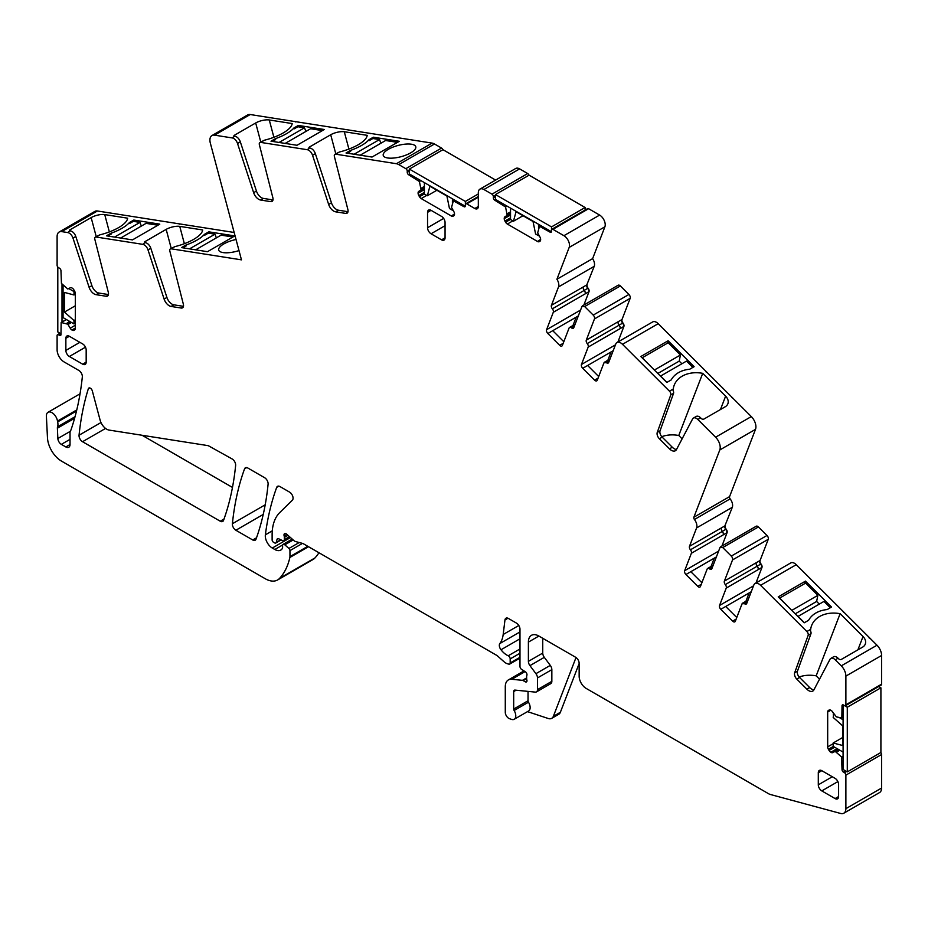 <?xml version="1.0" encoding="UTF-8"?>
<svg xmlns="http://www.w3.org/2000/svg" width="928" height="928" viewBox="0 0 928 928"><rect width="100%" height="100%" fill="white"/><g stroke="black" fill="none" stroke-linecap="round" stroke-linejoin="round"><path stroke-width="1.39" d="M722.309 531.361A2.97 1.717 60 0 1 723.248 534.83L726.752 532.811A2.97 1.717 60 0 0 725.812 529.331A2.97 1.717 -120 0 1 724.861 525.909L721.358 527.928A2.97 1.717 -120 0 0 722.309 531.361L725.812 529.331M693.866 517.244L719.792 449.976L755.496 429.362L729.582 496.619L693.866 517.244A1.984 1.148 -120 0 0 694.434 519.494A7.424 4.292 -120 0 1 696.58 527.939L689.492 546.325L721.358 527.928A2.97 1.717 -120 0 0 722.297 531.408L690.432 549.805A2.97 1.717 -120 0 1 691.372 553.285L684.667 570.685A2.97 1.717 -120 0 0 685.92 574.525L690.815 571.694L701.881 582.726M723.248 534.83A2.97 1.717 -120 0 0 722.297 531.408M721.926 546.047L727.076 532.66A2.97 1.717 -120 0 0 726.148 529.18L725.835 529.366M724.861 525.909L732.296 507.314A7.424 4.292 -120 0 0 730.15 498.87L694.434 519.494M689.492 546.325A2.97 1.717 -120 0 0 690.432 549.805M278.841 486.144L276.695 487.386A4.953 2.854 -120 0 1 277.518 486.342A4.953 2.854 -120 0 1 280.001 486.585L289.559 492.107A4.953 2.854 -120 0 1 292.691 496.132A4.953 2.854 -120 0 1 292.378 500.18L279.676 512.662A54.462 31.448 -120 0 0 272.124 534.76L272.124 539.852A1.984 1.148 -120 0 0 273.528 542.277L274.56 542.88A2.471 1.427 -120 0 0 275.802 542.996A2.471 1.427 -120 0 0 276.254 542.358L277.054 539.342L278.296 538.634M290.046 537.173L283.829 540.769A2.471 1.427 -120 0 1 282.75 540.722L278.597 538.739A2.471 1.427 -120 0 0 277.507 538.704A2.471 1.427 -120 0 0 277.054 539.342M283.829 540.769A2.471 1.427 -120 0 0 284.351 539.632L284.351 537.428A4.953 2.854 -120 0 0 284.13 535.897A2.97 1.717 -120 0 1 284.606 533.612A2.97 1.717 -120 0 1 286.636 534.157L293.805 540.502A4.953 2.854 -120 0 0 295.614 541.558L302.563 543.414A4.953 2.854 -120 0 1 303.468 543.796L496.155 655.04A9.906 5.719 -120 0 1 497.965 656.363L504.032 661.745A9.906 5.719 -120 0 0 507.651 663.833L508.88 664.158A2.471 1.427 -120 0 0 509.669 664.088A2.471 1.427 -120 0 0 510.18 662.963L510.18 658.915A2.471 1.427 -120 0 0 508.219 655.771A15.846 9.152 -120 0 1 500.992 649.774A4.953 2.854 -120 0 1 499.832 643.556A34.661 20.01 -120 0 0 503.185 634.497L504.96 619.985L507.976 618.234M526.64 678.542L523.137 680.572L525.236 681.778A2.471 1.427 -120 0 0 526.478 681.906A2.471 1.427 -120 0 0 526.872 679.98A4.953 2.854 -120 0 1 526.64 678.391L526.64 676.686A4.953 2.854 -120 0 1 526.872 675.375A2.471 1.427 -120 0 0 525.306 671.721L521.664 669.448A2.471 1.427 -120 0 1 519.982 666.455L519.982 629.184A4.953 2.854 -120 0 0 516.478 623.117L508.428 618.466A4.953 2.854 -120 0 0 505.957 618.222A4.953 2.854 -120 0 0 504.96 619.985M523.137 680.572A2.471 1.427 -120 0 0 522.464 680.34L511.769 679.273A14.86 8.572 -120 0 0 508.358 679.934A14.86 8.572 -120 0 0 505.284 686.743L505.284 712.31A4.953 2.854 -120 0 0 509.507 718.701L511.618 719.409A7.424 4.292 -120 0 0 514.24 719.27A7.424 4.292 -120 0 0 514.124 710.488A1.984 1.148 -120 0 1 513.683 709.062L513.683 691.592A2.97 1.717 -120 0 1 514.298 690.235A2.97 1.717 -120 0 1 514.982 690.096L535.328 692.114A4.953 2.854 -120 0 0 536.465 691.894A4.953 2.854 -120 0 0 537.486 689.62L537.486 677.939A4.953 2.854 -120 0 0 535.932 673.67L529.946 665.631A4.953 2.854 -120 0 1 528.392 661.362L528.392 642.118A14.86 8.572 -120 0 1 531.466 635.32A14.86 8.572 -120 0 1 538.89 636.051L575.65 657.279A4.953 2.854 -120 0 1 579.153 663.346L579.153 676.28A9.906 5.719 -120 0 0 586.16 688.414L768.523 793.695A9.906 5.719 -120 0 0 770.321 794.472L840.687 813.473A9.906 5.719 -120 0 0 843.83 813.195A9.906 5.719 -120 0 0 845.884 808.659L845.884 775.135A1.984 1.148 -120 0 0 844.492 772.711L843.436 772.108L845.536 770.89M843.088 769.068L842.032 769.683A1.984 1.148 -120 0 0 843.436 772.108M842.032 769.683L841.557 756.97L835.177 751.367L832.776 752.585A3.468 2.007 -120 0 1 831.036 752.411L830.792 752.272A3.468 2.007 -120 0 1 829.064 750.439L828.402 749.29A3.468 2.007 -120 0 1 827.683 746.878L827.683 712.031A3.468 2.007 -120 0 1 828.402 710.442L829.064 710.059L828.402 710.442M843.088 717.193L841.557 717.947L836.383 716.88L832.776 712.194A3.468 2.007 -120 0 0 831.036 710.372L830.792 710.222A3.468 2.007 -120 0 0 829.064 710.059L829.064 710.059M841.835 717.912L842.032 705.802L843.088 705.199M845.478 705.698A1.984 1.148 -120 0 0 845.884 704.793L845.884 676.094L881.6 655.481L881.6 684.168A1.984 1.148 -120 0 1 881.194 685.073L845.478 705.698A1.984 1.148 -120 0 1 844.492 705.593L843.436 704.99A1.984 1.148 -120 0 0 842.45 704.897A1.984 1.148 -120 0 0 842.032 705.802M845.884 676.094A9.906 5.719 -120 0 0 841.278 665.84L835.246 659.82A5.939 3.434 -120 0 0 830.838 658.404A5.939 3.434 -120 0 0 830.003 659.298L813.891 689.887A7.923 4.57 -120 0 1 812.777 691.082A7.923 4.57 -120 0 1 806.896 689.191L796.781 679.099L799.588 677.486L809.703 687.578A7.923 4.57 -120 0 0 813.926 689.829M799.588 677.486A4.953 2.854 -120 0 1 797.465 671.141L794.67 672.765A4.953 2.854 -120 0 0 796.781 679.099M794.67 672.765L808.149 635.332A2.97 1.717 -120 0 0 806.884 631.527L760.566 585.313A7.424 4.292 -120 0 0 755.056 583.538A7.424 4.292 -120 0 0 753.826 585.046L746.738 603.432A2.97 1.717 -120 0 1 746.251 604.035A2.97 1.717 -120 0 1 744.395 603.629L742.04 603.826L742.528 603.223L748.049 600.033M742.04 603.826L735.324 621.238A2.97 1.717 -120 0 1 734.837 621.841A2.97 1.717 -120 0 1 732.633 621.134L720.789 609.313L725.696 606.483L736.762 617.526M753.513 585.858L719.536 605.474A2.97 1.717 -120 0 0 720.789 609.313M719.536 605.474L726.241 588.074A2.97 1.717 -120 0 0 725.302 584.594A2.97 1.717 -120 0 1 724.374 581.114L732.528 559.932A2.97 1.717 -120 0 0 731.276 556.092L722.726 547.566L758.431 526.942A2.97 1.717 -120 0 0 756.227 526.234L720.522 546.859L720.035 547.462L722.726 547.566M712.437 567.147L709.514 568.841A2.97 1.717 -120 0 0 711.382 569.247A2.97 1.717 -120 0 0 711.869 568.644L720.035 547.462M709.514 568.841A2.97 1.717 -120 0 0 707.646 568.435A2.97 1.717 -120 0 0 707.159 569.038L700.454 586.438A2.97 1.717 -120 0 1 699.967 587.041A2.97 1.717 -120 0 1 697.763 586.334L685.92 574.525M719.792 449.976A9.906 5.719 -120 0 0 715.604 437.204L697.833 419.479A5.939 3.434 -120 0 0 693.425 418.052A5.939 3.434 -120 0 0 692.59 418.957L676.477 449.546A7.923 4.57 -120 0 1 675.364 450.741A7.923 4.57 -120 0 1 669.494 448.85L659.367 438.758L662.174 437.134L672.29 447.226A7.923 4.57 -120 0 0 676.512 449.488M662.174 437.134A4.953 2.854 -120 0 1 660.052 430.801L657.256 432.413A4.953 2.854 -120 0 0 659.367 438.758M657.256 432.413L670.735 394.98A2.97 1.717 -120 0 0 669.471 391.175L622.491 344.311A7.424 4.292 -120 0 0 616.981 342.536A7.424 4.292 -120 0 0 615.763 344.044L608.675 362.43A2.97 1.717 -120 0 1 608.188 363.034A2.97 1.717 -120 0 1 606.32 362.628L603.966 362.825L604.453 362.222L609.986 359.032M603.966 362.825L597.261 380.236A2.97 1.717 -120 0 1 596.774 380.84A2.97 1.717 -120 0 1 594.57 380.132L582.726 368.312L587.621 365.481L598.688 376.524M615.45 344.856L581.462 364.472A2.97 1.717 -120 0 0 582.726 368.312M581.462 364.472L588.178 347.072A2.97 1.717 -120 0 0 587.238 343.592A2.97 1.717 -120 0 1 586.299 340.112L594.465 318.93A2.97 1.717 -120 0 0 593.212 315.091L584.652 306.565L620.368 285.94A2.97 1.717 -120 0 0 618.164 285.232L582.448 305.857L581.96 306.46L584.652 306.565M574.374 326.146L571.439 327.839A2.97 1.717 -120 0 0 573.307 328.245A2.97 1.717 -120 0 0 573.794 327.642L581.96 306.46M571.439 327.839A2.97 1.717 -120 0 0 569.583 327.433A2.97 1.717 -120 0 0 569.084 328.036L562.38 345.436A2.97 1.717 -120 0 1 561.892 346.04A2.97 1.717 -120 0 1 559.688 345.332L547.845 333.523L552.752 330.693L563.818 341.724M585.174 293.84A2.97 1.717 -120 0 0 584.246 290.36A2.97 1.717 -120 0 1 583.283 286.926L586.786 284.908A2.97 1.717 -120 0 0 587.749 288.33A2.97 1.717 -120 0 1 588.677 291.81L585.174 293.828A2.97 1.717 -120 0 0 584.222 290.406A2.97 1.717 -120 0 1 583.283 286.926L551.429 305.324A2.97 1.717 -120 0 0 552.357 308.804A2.97 1.717 -120 0 1 553.297 312.284L546.592 329.684A2.97 1.717 -120 0 0 547.845 333.523M551.429 305.324L558.505 286.938A7.424 4.292 -120 0 0 556.916 279.258L569.177 247.416A7.923 4.57 -120 0 0 563.922 235.689L552.902 229.332A1.984 1.148 -120 0 0 551.905 229.228A1.984 1.148 -120 0 0 551.499 230.144L551.499 231.35A1.984 1.148 -120 0 1 551.081 232.255A1.984 1.148 -120 0 1 550.095 232.162L539.504 226.281L537.672 232.905L539.922 236.976A3.468 2.007 -120 0 1 540.641 239.401L537.521 241.477A3.468 2.007 -120 0 0 539.261 241.651L539.922 241.268A3.468 2.007 -120 0 0 540.641 239.679M510.528 215.018L504.229 218.66A3.468 2.007 -120 0 0 504.948 221.073L505.609 222.221A3.468 2.007 -120 0 0 507.349 224.054L537.521 241.477M504.229 218.66L504.229 218.37A3.468 2.007 -120 0 1 504.948 216.792L507.21 215.319L505.54 206.99L494.775 200.216L495.83 199.613M483.917 189.509L519.634 168.884A7.923 4.57 -120 0 0 515.678 168.502L479.962 189.115A7.923 4.57 -120 0 1 483.917 189.509L491.979 194.161A1.984 1.148 -120 0 1 493.371 196.585L493.371 197.792A1.984 1.148 -120 0 0 494.775 200.216M479.962 189.115A7.923 4.57 -120 0 0 478.314 192.746L478.314 206.492L474.823 208.51A4.953 2.854 -120 0 0 477.294 208.754A4.953 2.854 -120 0 0 478.314 206.492M478.314 196.516L465.775 203.766A1.984 1.148 -120 0 1 466.761 203.858L474.823 208.51M465.775 203.766A1.984 1.148 -120 0 0 465.369 204.67L465.369 205.877A1.984 1.148 -120 0 1 464.951 206.793A1.984 1.148 -120 0 1 463.965 206.689L453.363 200.808L451.53 207.431L453.792 211.514A3.468 2.007 -120 0 1 454.511 213.927L451.391 216.015A3.468 2.007 -120 0 0 453.131 216.178L453.792 215.795A3.468 2.007 -120 0 0 454.511 214.206M424.398 189.544L418.099 193.186A3.468 2.007 -120 0 0 418.818 195.599L419.479 196.759A3.468 2.007 -120 0 0 421.208 198.58L451.391 216.015M418.099 193.186L418.099 192.908A3.468 2.007 -120 0 1 418.818 191.319L421.068 189.846L419.41 181.528L408.645 174.754L409.689 174.139M335.785 153.781L330.704 134.757A9.906 3.422 165.1 0 1 337.688 132.182A9.906 3.422 165.1 0 1 344.288 131.741L367.186 135.337A29.708 10.254 165.1 0 1 367.152 135.662A29.708 10.254 165.1 0 1 367.07 136.045A29.708 10.254 165.1 0 1 339.439 151.995L335.658 154.176L396.384 163.711A9.906 5.719 -120 0 1 398.773 164.604L405.838 168.687A1.984 1.148 -120 0 1 407.241 171.112L407.241 172.33A1.984 1.148 -120 0 0 408.645 174.754M335.658 154.176A2.97 1.717 -120 0 0 334.892 154.292A2.97 1.717 -120 0 0 334.393 156.507L347.872 209.519A4.953 2.854 -120 0 1 347.037 213.208A4.953 2.854 -120 0 1 345.761 213.417L335.646 211.828L338.442 210.204L348 211.712M260.768 141.996L255.687 122.972A9.906 3.422 165.1 0 1 262.67 120.396A9.906 3.422 165.1 0 1 269.271 119.967L292.169 123.563A29.708 10.254 165.1 0 1 292.134 123.876A29.708 10.254 165.1 0 1 292.053 124.259A29.708 10.254 165.1 0 1 264.422 140.209L260.64 142.39L307.296 149.721A5.939 3.434 -120 0 1 312.539 155.254L328.651 204.438A7.923 4.57 -120 0 0 335.646 211.828M260.64 142.39A2.97 1.717 -120 0 0 259.875 142.518A2.97 1.717 -120 0 0 259.376 144.733L272.855 197.734A4.953 2.854 -120 0 1 272.02 201.434A4.953 2.854 -120 0 1 270.744 201.631L260.629 200.042L263.424 198.43L272.983 199.926M214.519 135.152L250.224 114.527A9.906 5.719 -120 0 0 247.672 114.933L211.955 135.558A9.906 5.719 -120 0 1 214.519 135.152L232.278 137.936A5.939 3.434 -120 0 1 237.522 143.48L253.634 192.664A7.923 4.57 -120 0 0 260.629 200.042M211.955 135.558A9.906 5.719 -120 0 0 210.331 143.098L241.466 259.852L171.123 248.797A2.97 1.717 -120 0 0 170.358 248.924A2.97 1.717 -120 0 0 169.859 251.14L183.338 304.14A4.953 2.854 -120 0 1 182.503 307.841A4.953 2.854 -120 0 1 181.227 308.038L171.1 306.449L173.907 304.836L183.454 306.333M96.234 236.628L91.153 217.604A9.906 3.422 165.1 0 1 98.124 215.018A9.906 3.422 165.1 0 1 104.736 214.588L127.635 218.184A29.708 10.254 165.1 0 1 127.6 218.509A29.708 10.254 165.1 0 1 127.519 218.88A29.708 10.254 165.1 0 1 99.888 234.842L96.106 237.023L142.761 244.342A5.939 3.434 -120 0 1 148.004 249.887L164.117 299.071A7.923 4.57 -120 0 0 171.1 306.449M96.106 237.023A2.97 1.717 -120 0 0 95.34 237.139A2.97 1.717 -120 0 0 94.842 239.354L108.321 292.366A4.953 2.854 -120 0 1 107.486 296.055A4.953 2.854 -120 0 1 106.21 296.264L96.094 294.675L98.89 293.051L108.448 294.547M61.712 231.617L97.428 210.992A9.906 5.719 -120 0 0 94.865 211.398L59.16 232.023A9.906 5.719 -120 0 1 61.712 231.617L67.744 232.568A5.939 3.434 -120 0 1 72.987 238.102L89.1 287.286A7.923 4.57 -120 0 0 96.094 294.675M59.16 232.023A9.906 5.719 -120 0 0 57.107 236.559L57.107 265.246A1.984 1.148 -120 0 0 58.51 267.67L59.554 268.285A1.984 1.148 -120 0 1 60.958 270.709L61.445 283.423L67.814 289.014L70.215 287.796A3.468 2.007 -120 0 1 71.955 287.97L72.198 288.109A3.468 2.007 -120 0 1 73.927 289.942L74.588 291.09A3.468 2.007 -120 0 1 75.307 293.503L75.307 328.361L72.198 330.159A3.468 2.007 -120 0 0 73.927 330.333L74.588 329.95A3.468 2.007 -120 0 0 75.307 328.361M72.198 330.159L71.955 330.02A3.468 2.007 -120 0 1 70.215 328.187L67.814 324.197L61.155 322.468L60.958 334.59L59.554 335.391A1.984 1.148 -120 0 0 60.54 335.495A1.984 1.148 -120 0 0 60.958 334.59M60.03 333.245L57.513 334.695A1.984 1.148 -120 0 1 58.51 334.788L59.554 335.391M57.513 334.695A1.984 1.148 -120 0 0 57.107 335.6L57.107 349.81A9.906 5.719 -120 0 0 64.102 361.943L78.845 370.446A4.953 2.854 -120 0 1 82.325 376.954A360.482 208.127 -120 0 1 71.004 429.838A9.906 5.719 -120 0 1 70.47 430.928A4.953 2.854 -120 0 0 70.029 432.645L70.029 444.524L65.83 446.948A5.939 3.434 -120 0 0 68.8 447.238A5.939 3.434 -120 0 0 70.029 444.524M75.04 416.718L57.571 426.799A4.953 2.854 -120 0 0 57.385 428.214L57.849 438.515A4.953 2.854 -120 0 0 61.341 444.361L65.83 446.948M57.571 426.799A9.906 5.719 -120 0 0 57.652 421.904A9.906 5.719 -120 0 1 57.49 421.068A7.923 4.57 -120 0 0 53.615 413.9A7.923 4.57 -120 0 0 48.036 412.287A7.923 4.57 -120 0 0 46.4 416.301L47.467 437.784A19.801 11.438 -120 0 0 61.445 461.077L265.234 578.724A24.754 14.291 -120 0 0 277.611 579.954A24.754 14.291 -120 0 0 279.595 578.364A94.076 54.323 -120 0 0 289.861 557.473A4.953 2.854 -120 0 0 289.954 556.626L289.954 550.617A1.984 1.148 -120 0 0 288.91 548.46L284.803 544.817A2.471 1.427 -120 0 0 283.11 544.365A2.471 1.427 -120 0 0 282.599 545.49L282.599 547.52A2.471 1.427 -120 0 1 282.437 548.274A11.878 6.856 -120 0 1 280.755 550.084A11.878 6.856 -120 0 1 274.816 549.492L272.298 548.042A9.906 5.719 -120 0 1 265.362 534.83A346.608 200.123 -120 0 1 276.695 487.386M69.368 336.272A4.953 2.854 -120 0 0 66.886 336.029A4.953 2.854 -120 0 0 65.865 338.291L65.865 350.424A4.953 2.854 -120 0 0 69.368 356.491L82.673 364.17A4.953 2.854 -120 0 0 85.144 364.414A4.953 2.854 -120 0 0 86.176 362.152L86.176 350.018A4.953 2.854 -120 0 0 82.673 343.952L69.368 336.272L65.865 338.291M232.151 458.966L208.278 445.672L109.075 430.082A9.906 5.719 -120 0 1 100.096 420.071L92.324 390.932A2.97 1.717 -120 0 0 88.868 388.043A2.97 1.717 -120 0 0 88.346 388.751A346.608 200.123 -120 0 0 79.054 435.22A4.953 2.854 -120 0 0 82.534 441.716L220.226 521.211A4.953 2.854 -120 0 0 222.697 521.455A4.953 2.854 -120 0 0 223.532 520.399A346.608 200.123 -120 0 0 235.631 465.462A4.953 2.854 -120 0 0 232.151 458.966M247.869 468.037A4.953 2.854 -120 0 0 245.386 467.782A4.953 2.854 -120 0 0 244.563 468.837A346.608 200.123 -120 0 0 232.394 523.74A4.953 2.854 -120 0 0 235.874 530.248L252.718 539.968A4.953 2.854 -120 0 0 255.188 540.212A4.953 2.854 -120 0 0 256.024 539.156A346.608 200.123 -120 0 0 268.099 484.196A4.953 2.854 -120 0 0 264.619 477.711L247.869 468.037M431.056 233.775L441.554 239.842A4.953 2.854 -120 0 0 444.036 240.085A4.953 2.854 -120 0 0 445.057 237.823L445.057 222.453A4.953 2.854 -120 0 0 441.554 216.398L431.056 210.331A4.953 2.854 -120 0 0 428.574 210.088A4.953 2.854 -120 0 0 427.553 212.35L427.553 227.72A4.953 2.854 -120 0 0 431.056 233.775L445.057 225.69M838.599 784.427A4.953 2.854 -120 0 0 835.107 778.372L821.802 770.681A4.953 2.854 -120 0 0 819.32 770.437A4.953 2.854 -120 0 0 818.299 772.711L818.299 784.833A4.953 2.854 -120 0 0 821.802 790.9L835.107 798.579A4.953 2.854 -120 0 0 837.578 798.822A4.953 2.854 -120 0 0 838.599 796.56L838.599 784.427M97.428 210.992L103.46 211.944A5.939 3.434 -120 0 1 104.76 212.408M103.46 211.944L131.822 216.398A2.97 1.717 -120 0 0 131.057 216.526A2.97 1.717 -120 0 0 131.034 216.537L131.057 216.526M131.822 216.398L178.478 223.729A5.939 3.434 -120 0 1 179.777 224.193M178.478 223.729L206.84 228.184A2.97 1.717 -120 0 0 206.062 228.3A2.97 1.717 -120 0 0 206.051 228.311L206.051 228.311M206.84 228.184L234.169 232.476M250.224 114.527L267.995 117.322A5.939 3.434 -120 0 1 269.294 117.786M267.995 117.322L296.357 121.777A2.97 1.717 -120 0 0 295.591 121.893A2.97 1.717 -120 0 0 295.568 121.904L295.568 121.904M296.357 121.777L343.012 129.096A5.939 3.434 -120 0 1 344.311 129.56M343.012 129.096L371.374 133.562A2.97 1.717 -120 0 0 370.608 133.678A2.97 1.717 -120 0 0 370.585 133.69L370.608 133.678M371.374 133.562L432.1 143.098L396.384 163.711M398.773 164.604L434.49 143.991A9.906 5.719 -120 0 0 432.1 143.098M434.49 143.991L441.554 148.062L405.838 168.687M442.83 149.756A1.984 1.148 -120 0 0 441.554 148.062M519.634 168.884L527.684 173.536L491.979 194.161M528.96 175.23A1.984 1.148 -120 0 0 527.684 173.536M552.902 229.332L588.607 208.707A1.984 1.148 -120 0 0 587.621 208.614L551.905 229.228M588.607 208.707L599.627 215.076L563.922 235.689M586.786 284.908L594.222 266.313A7.424 4.292 -120 0 0 592.621 258.634L604.894 226.792A7.923 4.57 -120 0 0 599.627 215.076M587.134 284.699A2.97 1.717 -120 0 0 588.074 288.179L587.76 288.364M553.297 312.284L589.013 291.659A2.97 1.717 -120 0 0 588.074 288.179M589.013 291.659L583.851 305.045M620.368 285.94L628.917 294.478L593.212 315.091M621.667 319.696A2.97 1.717 -120 0 0 622.618 323.13A2.97 1.717 -120 0 1 623.558 326.61L620.055 328.628A2.97 1.717 -120 0 0 619.104 325.194A2.97 1.717 -120 0 1 618.164 321.714L622.015 319.499L630.182 298.306A2.97 1.717 -120 0 0 628.917 294.478M622.015 319.499A2.97 1.717 -120 0 0 622.955 322.979L622.642 323.153M617.897 342.014L623.883 326.459A2.97 1.717 -120 0 0 622.955 322.979M622.491 344.311L658.207 323.686A7.424 4.292 -120 0 0 652.697 321.923L616.981 342.536M658.207 323.686L705.187 370.562A2.97 1.717 -120 0 1 706.254 372.174M705.187 370.562L733.549 398.854A5.939 3.434 -120 0 0 731.624 397.486M733.549 398.854L751.309 416.579L715.604 437.204M755.496 429.362A9.906 5.719 -120 0 0 751.309 416.579M729.582 496.619A1.984 1.148 -120 0 0 730.15 498.87M725.209 525.7A2.97 1.717 -120 0 0 726.148 529.18M758.431 526.942L766.992 535.479L731.276 556.092M759.73 560.698A2.97 1.717 -120 0 0 760.693 564.131A2.97 1.717 -120 0 1 761.621 567.611L758.13 569.63A2.97 1.717 -120 0 0 757.167 566.196A2.97 1.717 -120 0 1 756.227 562.716L760.078 560.5L768.245 539.307A2.97 1.717 -120 0 0 766.992 535.479M760.078 560.5A2.97 1.717 -120 0 0 761.018 563.98L760.716 564.154M755.96 583.016L761.958 567.46A2.97 1.717 -120 0 0 761.018 563.98M760.566 585.313L796.27 564.688A7.424 4.292 -120 0 0 790.76 562.925L755.056 583.538M796.27 564.688L842.601 610.902A2.97 1.717 -120 0 1 843.668 612.526M842.601 610.902L870.963 639.195A5.939 3.434 -120 0 0 869.026 637.826M870.963 639.195L876.995 645.215L841.278 665.84M881.6 655.481A9.906 5.719 -120 0 0 876.995 645.215M845.884 775.135L881.6 754.522A1.984 1.148 -120 0 0 880.776 752.573M881.6 754.522L881.6 788.046L845.884 808.659M843.83 813.195L879.547 792.57A9.906 5.719 -120 0 0 881.6 788.046M579.153 663.52L560.373 712.275A9.906 5.719 -120 0 1 558.737 714.293L551.742 718.33A9.906 5.719 -120 0 1 548.239 718.504L527.498 711.625M514.24 719.27L528.6 710.987A7.424 4.292 -120 0 0 528.484 702.206L514.124 710.488M528.032 691.395L528.032 700.768A1.984 1.148 -120 0 0 528.484 702.206M536.465 691.894L550.826 683.6A4.953 2.854 -120 0 0 551.847 681.338L551.847 669.656A4.953 2.854 -120 0 0 550.281 665.388L544.307 657.349L529.946 665.631M542.741 638.278L542.741 653.08A4.953 2.854 -120 0 0 544.307 657.349M838.355 749.36L834.933 751.344L838.355 749.36M797.465 671.141L810.956 633.708A2.97 1.717 -120 0 0 810.469 630.947L810.666 629.346A29.708 21.982 -158.9 0 1 811.629 625.518A29.708 21.982 -158.9 0 1 838.297 613.396A29.708 21.982 -158.9 0 1 839.283 613.536A29.708 21.982 -158.9 0 1 840.13 613.675L863.028 636.527A9.906 7.331 -158.9 0 1 865.627 642.28A9.906 7.331 -158.9 0 1 865.267 644.125A9.906 7.331 -158.9 0 1 862.611 647.129L841.418 659.367A1.984 1.462 -158.9 0 1 838.703 658.857L838.042 658.207A5.939 3.434 -120 0 0 833.634 656.78L830.838 658.404M831.534 607.04L805.539 581.102L778.232 596.866L804.228 622.804L808.613 620.275A30.705 22.713 -158.9 0 1 827.15 609.568L831.534 607.04M751.251 591.728L725.696 606.483M716.381 556.928L690.815 571.694M660.052 430.801L673.542 393.368A2.97 1.717 -120 0 0 673.055 390.595L673.252 388.994A29.708 21.982 -158.9 0 1 674.215 385.178A29.708 21.982 -158.9 0 1 700.884 373.044A29.708 21.982 -158.9 0 1 701.87 373.195A29.708 21.982 -158.9 0 1 702.716 373.334L725.615 396.175A9.906 7.331 -158.9 0 1 728.225 401.928A9.906 7.331 -158.9 0 1 727.854 403.784A9.906 7.331 -158.9 0 1 725.197 406.789L704.004 419.015A1.984 1.462 -158.9 0 1 701.29 418.516L700.64 417.855A5.939 3.434 -120 0 0 696.232 416.44L693.425 418.052M694.121 366.688L668.125 340.762L640.819 356.526L666.814 382.452L671.199 379.923A30.705 22.713 -158.9 0 1 689.736 369.216L694.121 366.688M613.188 350.726L587.621 365.481M578.306 315.926L552.752 330.693M592.621 258.634L556.916 279.258M510.528 213.568L504.948 216.792M424.398 188.094L418.818 191.319M255.687 122.972L234.506 135.198A1.984 0.684 165.1 0 0 233.914 135.917A1.984 0.684 165.1 0 0 234.424 136.219L232.278 137.936M330.704 134.757L309.523 146.984A1.984 0.684 165.1 0 0 308.931 147.703A1.984 0.684 165.1 0 0 309.442 148.004L307.296 149.721M383.983 152.842A16.832 5.812 165.1 0 1 401.348 144.71A16.832 5.812 165.1 0 1 415.779 146.752A16.832 5.812 165.1 0 1 415.036 149.338A16.832 5.812 165.1 0 1 397.683 157.47A16.832 5.812 165.1 0 1 383.241 155.428A16.832 5.812 165.1 0 1 383.983 152.842M372.012 157.052L346.028 152.981L350.413 150.44A30.705 10.591 165.1 0 0 368.95 139.745L373.334 137.205L399.33 141.288L372.012 157.052M297.006 145.278L271.011 141.195L275.396 138.666A30.705 10.591 165.1 0 0 293.932 127.96L298.317 125.431L324.313 129.502L297.006 145.278M339.439 151.995L334.892 154.292M312.539 155.254L315.346 153.642L331.447 202.826A7.923 4.57 -120 0 0 338.442 210.204M315.346 153.642A5.939 3.434 -120 0 0 310.103 148.109M264.422 140.209L259.875 142.518M237.522 143.48L240.329 141.856L256.43 191.04A7.923 4.57 -120 0 0 263.424 198.43M240.329 141.856A5.939 3.434 -120 0 0 235.086 136.323M171.239 248.414L166.17 229.378A9.906 3.422 165.1 0 1 173.142 226.803A9.906 3.422 165.1 0 1 179.754 226.374L202.652 229.97A29.708 10.254 165.1 0 1 202.606 230.283A29.708 10.254 165.1 0 1 202.536 230.666A29.708 10.254 165.1 0 1 174.905 246.616L170.358 248.924M91.153 217.604L69.971 229.831A1.984 0.684 165.1 0 0 69.38 230.55A1.984 0.684 165.1 0 0 69.89 230.84L67.744 232.568M166.17 229.378L144.988 241.616A1.984 0.684 165.1 0 0 144.385 242.324A1.984 0.684 165.1 0 0 144.907 242.626L142.761 244.342M238.995 250.583A16.832 5.812 165.1 0 1 218.706 250.05A16.832 5.812 165.1 0 1 219.449 247.474A16.832 5.812 165.1 0 1 236.037 239.494M106.476 235.816L110.861 233.288A30.705 10.591 165.1 0 0 129.398 222.581L133.783 220.052L159.778 224.135L132.46 239.9L106.476 235.816M181.482 247.602L185.878 245.073A30.705 10.591 165.1 0 0 204.415 234.366L208.8 231.838L234.784 235.921L207.478 251.685L181.482 247.602M148.004 249.887L150.812 248.263L166.912 297.447A7.923 4.57 -120 0 0 173.907 304.836M150.812 248.263A5.939 3.434 -120 0 0 145.557 242.73M99.888 234.842L95.34 237.139M72.987 238.102L75.794 236.489L91.895 285.673A7.923 4.57 -120 0 0 98.89 293.051M75.794 236.489A5.939 3.434 -120 0 0 70.54 230.944M277.611 579.954L312.968 559.538A24.754 14.291 -120 0 0 314.963 557.937A94.076 54.323 -120 0 0 318.954 552.74M142.1 435.278L232.476 487.444M551.742 718.33A9.906 5.719 -120 0 0 553.366 716.323L576.021 657.511M799.159 677.022A29.708 21.982 21.1 0 1 816.176 675.839L840.13 613.675M816.176 675.839L819.528 679.18M805.539 581.102L804.53 583.724M758.13 569.63A2.97 1.717 -120 0 0 757.19 566.15A2.97 1.717 -120 0 1 756.227 562.716L724.374 581.114M661.745 436.682A29.708 21.982 21.1 0 1 678.762 435.487L702.716 373.334M678.762 435.487L682.115 438.84M668.125 340.762L667.116 343.383M620.055 328.628A2.97 1.717 -120 0 0 619.115 325.148A2.97 1.717 -120 0 1 618.164 321.714L586.299 340.112M347.432 153.201L350.645 151.345L350.413 150.44M380.886 143.248L379.529 139.56L372.87 138.516L369.193 140.638L368.95 139.745M373.334 137.205L373.717 138.643M272.414 141.416L275.639 139.56L275.396 138.666M305.869 131.463L304.512 127.774L297.853 126.73L294.176 128.853L293.932 127.96M298.317 125.431L298.7 126.858M107.88 236.037L111.093 234.181L110.861 233.288M141.334 226.084L139.966 222.395L133.319 221.351L129.63 223.486L129.398 222.581M133.783 220.052L134.166 221.49M182.897 247.822L186.11 245.966L185.878 245.073M216.352 237.87L214.983 234.181L208.336 233.137L204.647 235.26L204.415 234.366M208.8 231.838L209.183 233.264M576.195 317.156L572.994 325.461M611.065 351.944L607.863 360.25M714.258 558.157L711.057 566.463M749.14 592.946L745.938 601.251M139.966 222.395L114.538 237.081M120.628 238.044L146.067 223.358L157.899 225.214M214.983 234.181L189.544 248.866M195.646 249.829L221.084 235.144L232.916 237M795.226 613.826L816.64 601.46L819.296 604.105M804.379 622.711L798.034 616.389L823.948 601.425L830.282 607.759M791.897 610.508L779.682 598.073L805.585 583.12L817.846 595.347L816.64 601.46M791.932 610.299L817.846 595.347M379.529 139.56L354.09 154.245M360.18 155.196L385.619 140.511L397.451 142.367M304.512 127.774L279.073 142.46M285.163 143.411L310.602 128.725L322.434 130.593M657.813 373.474L679.226 361.108L681.883 363.764M666.965 382.371L660.62 376.037L686.534 361.085L692.868 367.407M654.484 370.156L642.269 357.732L668.172 342.768L680.433 354.995L679.226 361.108M654.518 369.959L680.433 354.995M68.834 288.596L73.996 291.578L73.996 294.976L75.307 294.222M73.996 294.976L64.461 292.424L64.461 312.063L75.307 305.788M73.996 291.578L74.658 291.195M64.461 312.063L73.996 320.52L73.996 323.918L63.058 317.608L63.058 285.256L63.87 285.731M62.002 283.956L62.002 322.109M73.996 323.918L75.307 323.164M73.996 320.52L75.307 319.754M59.566 268.285L57.93 267.194M57.803 267.264L57.803 331.957L60.958 333.778M452.412 209.113L452.412 210.227L449.465 208.522L446.902 196.028L429.908 186.215L427.344 195.75L424.398 194.056L424.398 182.63M452.412 198.801L452.412 203.383M465.322 206.26L409.341 173.942L409.341 169.093L442.958 149.686L495.61 180.078M427.344 195.75L436.891 190.252M465.369 205.877L465.369 201.434L478.314 193.952M465.369 201.434L409.341 169.093M538.542 234.587L538.542 235.7L535.595 233.995L533.032 221.502L516.038 211.688L513.474 221.224L510.528 219.518L510.528 208.104M538.542 224.274L538.542 228.845M551.452 231.733L495.471 199.416L495.471 194.555L529.088 175.16L585.104 207.501L585.104 210.064M513.474 221.224L523.021 215.714M551.499 231.35L551.499 226.908L585.104 207.501M551.499 226.908L495.471 194.555M843.088 752.086L833.193 746.379L833.193 742.98L842.74 737.47M833.193 742.98L842.74 745.532L842.74 725.905L833.193 717.448L833.68 713.76M843.088 719.745L839.132 717.46M834.156 714.595L833.193 714.038M847.287 771.899L847.287 707.217L880.904 687.81L880.904 752.492L847.287 771.899L843.088 769.474L843.088 704.839M843.424 704.99L847.287 707.217M878.677 686.523L880.904 687.81M727.076 532.66L691.372 553.285M696.58 527.939L732.296 507.314M684.667 570.685L718.643 551.07M280.732 539.76L276.254 542.358M289.478 536.674L284.351 539.632M284.351 537.428L287.97 535.328M286.833 534.331L284.13 535.897M519.982 657.302L510.18 662.963M510.18 658.915L519.982 653.254M519.982 648.974L508.219 655.771M519.982 638.8L500.992 649.774M519.982 631.933L499.832 643.556M518.81 625.484L503.185 634.497M526.988 680.769L525.236 681.778M526.64 677.927L522.464 680.34M525.086 671.582L511.769 679.273M528.032 700.768L513.683 709.062M516.084 690.2L513.683 691.592M551.847 681.338L537.486 689.62M551.847 669.656L537.486 677.939M550.281 665.388L535.932 673.67M542.741 653.08L528.392 661.362M538.89 636.051L528.392 642.118M846.591 771.493L844.492 772.711M842.032 758.014L843.088 757.41M843.088 756.076L841.557 756.97M839.828 750.207L836.488 752.144M839.701 750.137L836.383 752.063M838.506 749.441L835.177 751.367M837.346 748.78L831.036 752.411M837.102 748.629L830.792 752.272M834.643 747.226L829.064 750.439M833.321 746.448L828.402 749.29M833.193 743.688L827.683 746.878M830.792 710.222L827.683 712.031M843.088 716.857L842.032 717.46M881.6 684.168L845.884 704.793M838.042 658.207L835.246 659.82M810.666 629.346L806.884 631.527M809.703 687.578L806.896 689.191M808.149 635.332L810.956 633.708M747.318 601.947L744.395 603.629M736.148 619.104L732.633 621.134M726.241 588.074L761.958 567.46M757.167 566.196L725.302 584.594M732.528 559.932L768.245 539.307M701.278 584.304L697.763 586.334M700.64 417.855L697.833 419.479M673.252 388.994L669.471 391.175M672.29 447.226L669.494 448.85M670.735 394.98L673.542 393.368M609.244 360.946L606.32 362.628M598.084 378.102L594.57 380.132M588.178 347.072L623.883 326.459M619.104 325.194L587.238 343.592M594.465 318.93L630.182 298.306M563.203 343.302L559.688 345.332M580.568 310.068L546.592 329.684M584.222 290.406L552.357 308.804M558.505 286.938L594.222 266.313M569.177 247.416L604.894 226.792M551.151 231.559L550.095 232.162M539.992 226.328L541.047 225.724M512.859 220.864L507.349 224.054M510.528 219.379L505.609 222.221M510.528 217.848L504.948 221.073M510.528 214.739L504.229 218.37M510.528 213.394L507.21 215.319M510.528 212.013L507.21 213.927M510.528 211.862L507.187 213.8M505.54 206.99L507.071 206.109M505.922 205.448L504.878 206.051M495.471 196.585L493.371 197.792M493.371 196.585L495.471 195.367M466.761 203.858L478.314 197.188M465.009 206.086L463.965 206.689M453.862 200.854L454.917 200.251M426.729 195.402L421.208 198.58M424.398 193.917L419.479 196.759M424.398 192.374L418.818 195.599M424.398 189.266L418.099 192.908M424.398 187.92L421.068 189.846M424.398 186.54L421.068 188.465M424.398 186.4L421.057 188.326M419.41 181.528L420.941 180.635M419.792 179.974L418.748 180.577M409.341 171.112L407.241 172.33M407.241 171.112L409.341 169.905M347.849 212.21L345.761 213.417M331.447 202.826L328.651 204.438M272.844 200.425L270.744 201.631M256.43 191.04L253.634 192.664M174.905 246.616L171.123 248.797M183.315 306.832L181.227 308.038M166.912 297.447L164.117 299.071M108.298 295.046L106.21 296.264M91.895 285.673L89.1 287.286M75.307 328.071L71.955 330.02M75.307 325.241L70.215 328.187M71.491 322.468L68.057 324.452M71.143 322.271L67.814 324.197M69.936 321.575L66.619 323.501M69.844 321.529L66.503 323.454M61.445 322.434L66.433 319.557M58.51 334.788L60.61 333.57M76.502 411.023L57.652 421.904M76.769 409.932L57.49 421.068M70.029 439.35L61.341 444.361M70.25 431.358L57.849 438.515M74.6 418.273L57.385 428.214M314.963 557.937L279.595 578.364M308.514 546.708L289.861 557.473M307.818 546.314L289.954 556.626M302.47 543.39L289.954 550.617M299.21 542.52L288.91 548.46M293.19 539.968L284.803 544.817M282.669 544.956L274.816 549.492M290.476 537.556L272.298 548.042M272.287 530.839L265.362 534.83M86.176 362.152L82.673 364.17M69.368 356.491L85.469 347.188M79.866 342.339L65.865 350.424M224.031 519.007L220.226 521.211M105.548 428.434L82.534 441.716M100.99 422.553L79.054 435.22M89.738 387.939L88.346 388.751M246.709 467.596L244.563 468.837M256.522 537.776L252.718 539.968M235.874 530.248L263.239 514.437M265.211 504.797L232.394 523.74M441.554 239.842L445.057 237.823M443.654 218.416L427.553 227.72M427.553 212.35L431.056 210.331M838.599 796.56L835.107 798.579M821.802 790.9L837.903 781.596M832.3 776.748L818.299 784.833M818.299 772.711L821.802 770.681M560.373 712.275L553.366 716.323M857.89 649.855L863.028 636.527M760.693 564.131L757.19 566.15M720.476 409.515L725.615 396.175M622.618 323.13L619.115 325.148M584.246 290.36L587.749 288.33M234.796 136.277L234.506 135.198M273.888 137.286L269.271 119.967M309.813 148.062L309.523 146.984M348.905 149.06L344.288 131.741M70.261 230.898L69.971 229.831M109.353 231.907L104.736 214.588M145.278 242.684L144.988 241.616M184.37 243.693L179.754 226.374M281.103 539.934L275.802 542.996M519.982 658.138L509.669 664.088M523.995 670.909L508.358 679.934M713.18 565.245L707.646 568.435M575.105 324.243L569.583 327.433M540.757 225.55L539.504 226.281M454.627 200.088L453.363 200.808M66.317 319.487L61.155 322.468M80.04 393.808L48.036 412.287M292.216 539.098L283.11 544.365"/></g></svg>

